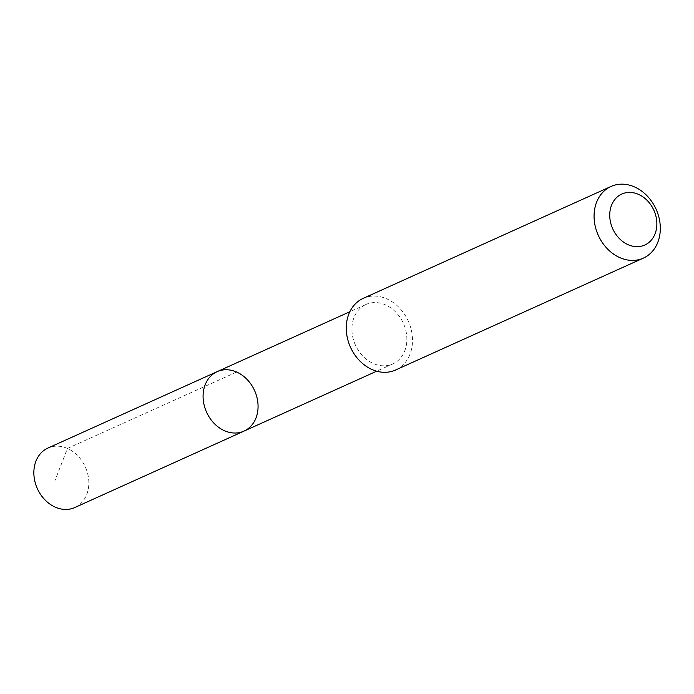 <?xml version="1.0" encoding="UTF-8"?>
<svg xmlns="http://www.w3.org/2000/svg" width="694" height="694" viewBox="0 0 694 694"><rect width="100%" height="100%" fill="white"/><g stroke="black" fill="none" stroke-linecap="round" stroke-linejoin="round"><path stroke-width="0.52" stroke-dasharray="3.47 2.6" d="M74.779 507.54A32.627 26.329 65.7 0 0 75.594 507.141A32.627 26.329 65.7 0 0 85.11 466.455A32.627 26.329 65.7 0 0 47.921 448.064M365.148 304.857A32.609 26.32 65.7 0 0 355.64 345.534A32.609 26.32 65.7 0 0 392.813 363.908A32.609 26.32 65.7 0 0 393.628 363.517A32.609 26.32 65.7 0 0 403.136 322.849A32.609 26.32 65.7 0 0 365.964 304.466A32.609 26.32 65.7 0 0 365.148 304.857M217.153 371.654A32.618 26.32 -114.3 0 1 254.568 390.548A32.618 26.32 -114.3 0 1 244.002 431.113M395.571 370.015A39.306 31.724 65.7 0 0 396.56 369.538A39.306 31.724 65.7 0 0 408.02 320.515A39.306 31.724 65.7 0 0 363.214 298.359M236.654 372.045L67.422 448.454L54.956 480.69M365.964 304.466L349.837 311.745M392.813 363.908L376.677 371.195"/><path stroke-width="1.04" d="M216.328 372.045A32.618 26.32 -114.3 0 1 217.153 371.654A32.618 26.32 -114.3 0 1 254.568 390.548A32.618 26.32 -114.3 0 1 244.002 431.113A32.618 26.32 -114.3 0 1 206.821 412.73A32.618 26.32 -114.3 0 1 216.328 372.045A32.618 26.32 -114.3 0 1 217.153 371.654L47.921 448.064A32.627 26.329 65.7 0 0 47.097 448.454A32.627 26.329 65.7 0 0 37.589 489.149A32.627 26.329 65.7 0 0 74.779 507.54L244.002 431.113A32.618 26.32 -114.3 0 1 206.821 412.73A32.618 26.32 -114.3 0 1 216.328 372.045M611.015 186.46L363.214 298.359A39.306 31.724 65.7 0 0 350.487 347.243A39.306 31.724 65.7 0 0 395.571 370.015L643.373 258.116A39.306 31.724 65.7 0 0 644.362 257.639A39.306 31.724 65.7 0 0 655.821 208.616A39.306 31.724 65.7 0 0 611.015 186.46A39.306 31.724 65.7 0 0 598.289 235.344A39.306 31.724 65.7 0 0 643.373 258.116M645.515 244.678A27.96 22.564 65.7 0 0 644.648 198.154A27.96 22.564 65.7 0 0 609.74 215.756A27.96 22.564 65.7 0 0 645.515 244.678M349.837 311.745L217.153 371.654M376.677 371.195L244.002 431.113"/></g></svg>
